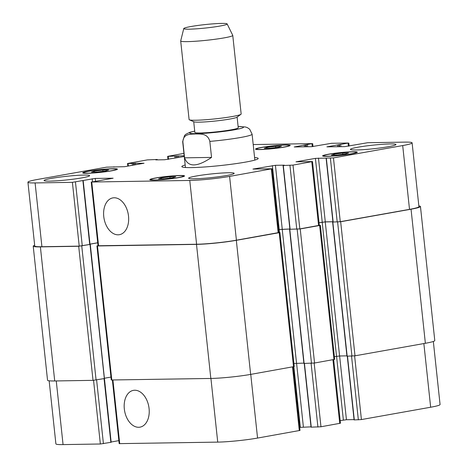 <?xml version="1.0" encoding="UTF-8"?>
<svg xmlns="http://www.w3.org/2000/svg" width="468" height="468" viewBox="0 0 468 468"><rect width="100%" height="100%" fill="white"/><g stroke="black" fill="none" stroke-linecap="round" stroke-linejoin="round"><path stroke-width="0.7" d="M184.579 157.839L182.871 141.839C183.304 133.292 190.962 134.351 195.53 133.942C200.169 134.205 207.576 132.9 209.834 141.406L211.548 157.406L184.579 157.839C188.072 167.409 197.057 167.263 211.548 157.406M254.592 157.552A38.399 3.06 173.9 0 1 258.201 158.447A38.399 3.06 173.9 0 1 220.34 165.567A38.399 3.06 173.9 0 1 181.836 166.608A38.399 3.06 173.9 0 1 185.17 164.97M193.717 121.715L194.858 132.409A21.82 1.737 -6.1 0 0 216.737 131.818A21.82 1.737 -6.1 0 0 238.247 127.77L237.1 117.076M183.766 28.554L180.701 40.892A26.179 2.083 -6.1 0 0 180.695 40.956L189.095 119.562A26.179 2.083 -6.1 0 0 189.376 119.82L193.933 121.815A21.82 1.737 -6.1 0 0 215.578 121.001A21.82 1.737 -6.1 0 0 236.907 117.222L240.944 114.309A26.179 2.083 -6.1 0 0 241.16 113.999L232.76 35.387A26.179 2.083 -6.1 0 0 232.742 35.328L227.138 23.921A21.82 1.737 -6.1 0 0 213.946 23.78A21.82 1.737 -6.1 0 0 191.002 26.518A21.82 1.737 -6.1 0 0 183.766 28.554A21.82 1.737 -6.1 0 0 205.645 28.016A21.82 1.737 -6.1 0 0 227.138 23.921M189.376 119.82A26.179 2.083 -6.1 0 0 215.35 118.854A26.179 2.083 -6.1 0 0 240.944 114.309M180.695 40.956A26.179 2.083 -6.1 0 0 206.95 40.242A26.179 2.083 -6.1 0 0 232.76 35.387M149.081 408.558A18.691 12.297 79.9 0 1 139.979 427.155A18.691 12.297 79.9 0 1 124.599 410.91A18.691 12.297 79.9 0 1 133.427 390.359A18.691 12.297 79.9 0 1 149.081 408.558M128.513 216.093A18.691 12.297 79.9 0 1 119.41 234.69A18.691 12.297 79.9 0 1 104.031 218.445A18.691 12.297 79.9 0 1 112.858 197.894A18.691 12.297 79.9 0 1 128.513 216.093M112.378 380.034L119.176 443.635L217.731 442.114A28.361 2.258 -6.1 0 0 257.558 438.066L300.017 430.42L293.22 366.818M111.127 442.014L118.854 440.634M49.152 380.794L55.891 443.869A28.361 2.258 -6.1 0 0 63.063 444.6L100.357 443.997L111.156 442.278L90.295 244.401L78.694 246.267L40.388 246.882A28.361 2.258 173.9 0 1 33.216 246.15A28.361 2.258 173.9 0 1 34.667 245.261M347.279 356.201L354.089 419.919L361.419 419.568L430.659 407.23A28.361 2.258 -6.1 0 0 440.072 404.522L433.333 341.464M340.183 420.609L346.437 419.726L354.054 419.603M304.229 363.449L311.039 427.167L320.972 426.769L340.464 423.218L333.666 359.617M299.695 427.395L311.004 426.851M94.232 171.107L102.814 170.048L108.652 169.954L105.914 170.914L97.332 171.972L91.488 172.066L94.232 171.107L94.325 172.019M102.814 170.048L102.942 171.282M267.017 147.356L275.599 146.297L281.443 146.203L278.7 147.168L270.118 148.221L264.274 148.315L267.017 147.356L267.117 148.268M275.599 146.297L275.734 147.531M334.123 154.142L342.705 153.083L348.549 152.989L345.805 153.949L337.223 155.007L331.379 155.101L334.123 154.142L334.222 155.054M342.705 153.083L342.839 154.317M161.337 177.887L169.919 176.834L175.757 176.74L173.02 177.7L164.438 178.758L158.594 178.852L161.337 177.887L161.431 178.805M169.919 176.834L170.048 178.068M327.834 156.207A16.362 1.305 -6.1 0 0 345.834 154.645A16.362 1.305 -6.1 0 0 356.236 152.305A16.362 1.305 -6.1 0 0 339.826 152.749A16.362 1.305 -6.1 0 0 323.692 155.785A16.362 1.305 -6.1 0 0 327.834 156.207M327.021 156.353A17.456 1.392 173.9 0 1 322.61 155.903A17.456 1.392 173.9 0 1 339.815 152.662A17.456 1.392 173.9 0 1 357.318 152.188A17.456 1.392 173.9 0 1 346.221 154.686A17.456 1.392 173.9 0 1 327.021 156.353M260.723 149.421A16.362 1.305 -6.1 0 0 278.723 147.859A16.362 1.305 -6.1 0 0 289.13 145.519A16.362 1.305 -6.1 0 0 272.721 145.963A16.362 1.305 -6.1 0 0 256.587 148.999A16.362 1.305 -6.1 0 0 260.723 149.421M259.916 149.567A17.456 1.392 173.9 0 1 255.505 149.117A17.456 1.392 173.9 0 1 272.709 145.876A17.456 1.392 173.9 0 1 290.213 145.408A17.456 1.392 173.9 0 1 279.115 147.9A17.456 1.392 173.9 0 1 259.916 149.567M87.937 173.172A16.362 1.305 -6.1 0 0 105.938 171.61A16.362 1.305 -6.1 0 0 116.339 169.27A16.362 1.305 -6.1 0 0 99.93 169.714A16.362 1.305 -6.1 0 0 83.801 172.75A16.362 1.305 -6.1 0 0 87.937 173.172M87.13 173.318A17.456 1.392 173.9 0 1 82.713 172.867A17.456 1.392 173.9 0 1 99.924 169.627A17.456 1.392 173.9 0 1 117.427 169.153A17.456 1.392 173.9 0 1 106.33 171.651A17.456 1.392 173.9 0 1 87.13 173.318M155.043 179.958A16.362 1.305 -6.1 0 0 173.043 178.396A16.362 1.305 -6.1 0 0 183.45 176.056A16.362 1.305 -6.1 0 0 167.041 176.5A16.362 1.305 -6.1 0 0 150.907 179.536A16.362 1.305 -6.1 0 0 155.043 179.958M154.235 180.098A17.456 1.392 173.9 0 1 149.824 179.648A17.456 1.392 173.9 0 1 167.029 176.413A17.456 1.392 173.9 0 1 184.532 175.939A17.456 1.392 173.9 0 1 173.435 178.437A17.456 1.392 173.9 0 1 154.235 180.098M184.263 156.482L164.607 159.746L155.791 159.892L157.061 159.477L147.35 159.892L127.536 163.502L144.039 163.227L124.628 166.684L106.581 167.158L37.341 179.49A28.361 2.258 -6.1 0 0 27.928 182.204A28.361 2.258 -6.1 0 0 35.1 182.935L72.394 182.333L95.244 178.425L113.145 178.203L91.763 182.023L189.768 180.449A28.361 2.258 -6.1 0 0 229.589 176.401L272.054 168.755L252.948 169.077L275.424 165.309L284.246 165.163L283.298 165.52L293.009 165.105L312.501 161.554L295.998 161.829L315.409 158.371L333.456 157.897L402.696 145.566A28.361 2.258 -6.1 0 0 412.109 142.851A28.361 2.258 -6.1 0 0 404.937 142.12L367.643 142.722L344.787 146.63L326.892 146.853L348.274 143.032L331.502 143.302L311.565 146.689L294.22 146.97L312.133 143.612L253.206 144.559M183.936 153.381L167.655 156.359L184.187 155.762M356.195 149.982A22.909 1.825 173.9 0 1 350.403 149.391A22.909 1.825 173.9 0 1 372.99 145.144A22.909 1.825 173.9 0 1 395.963 144.524A22.909 1.825 173.9 0 1 381.397 147.794A22.909 1.825 173.9 0 1 356.195 149.982M49.865 181.122A22.909 1.825 173.9 0 1 44.074 180.531A22.909 1.825 173.9 0 1 66.661 176.284A22.909 1.825 173.9 0 1 89.634 175.664A22.909 1.825 173.9 0 1 75.067 178.934A22.909 1.825 173.9 0 1 49.865 181.122M194.419 178.799A22.909 1.825 173.9 0 1 188.622 178.209A22.909 1.825 173.9 0 1 211.208 173.961A22.909 1.825 173.9 0 1 234.181 173.341A22.909 1.825 173.9 0 1 219.615 176.611A22.909 1.825 173.9 0 1 194.419 178.799M272.054 168.755L278.869 232.549L236.41 240.195A28.361 2.258 173.9 0 1 196.589 244.243L98.028 245.758L91.213 181.964M289.862 228.981L278.548 229.525M312.501 161.554L319.316 225.348L299.824 228.899L289.891 229.291L283.076 165.496M332.906 221.733L325.289 221.855L319.036 222.733M412.109 142.851L418.924 206.645A28.361 2.258 173.9 0 1 409.512 209.36L340.271 221.692L332.941 222.048L326.12 158.254M83.187 180.613L90.008 244.407L79.215 246.127L41.921 246.73A28.361 2.258 173.9 0 1 34.749 245.998L27.928 182.204M97.713 242.763L89.979 244.138M278.858 232.432L279.917 232.479L279.197 232.69L236.322 240.324A28.361 2.258 173.9 0 1 196.501 244.372L97.484 245.963L96.934 245.911L98.017 245.636M289.868 229.033L278.554 229.572M97.713 242.81L89.985 244.185M319.305 225.231L320.364 225.278L319.638 225.482L300.228 228.946L289.891 229.261M90.002 244.384L90.295 244.401M332.912 221.785L325.254 221.908L319.041 222.78M418.848 205.926A28.361 2.258 173.9 0 1 420.457 206.493A28.361 2.258 173.9 0 1 411.044 209.202L340.669 221.738L332.935 222.013M104.598 378.214L110.951 377.079M96.934 245.911L111.261 379.987L210.828 378.448A28.361 2.258 -6.1 0 0 250.649 374.4L294.249 366.555L279.917 232.479M289.569 229.349L303.902 363.425L314.555 363.022L334.69 359.354L320.364 225.278M293.916 363.472L303.867 363.115M33.216 246.15L47.543 380.227A28.361 2.258 -6.1 0 0 54.715 380.964L93.021 380.344L104.335 378.565L90.008 244.489M334.404 356.675L339.587 355.984L346.911 355.867M332.619 222.107L346.946 356.183L355.001 355.815L425.371 343.284A28.361 2.258 -6.1 0 0 434.784 340.569L420.457 206.493M194.723 131.139A27.056 2.153 -6.1 0 0 198.689 133.608A27.056 2.153 -6.1 0 0 234.749 129.753A27.056 2.153 -6.1 0 0 238.113 126.506M194.717 131.075L189.961 132.257L185.784 134.304L184.521 135.539L182.672 141.582A34.907 2.779 -6.1 0 0 182.871 141.839M209.834 141.406A34.907 2.779 -6.1 0 0 252.094 134.164L249.684 129.226L247.484 127.694L245.641 127.021L238.101 126.436M196.589 244.243L189.768 180.449M236.41 240.195L229.589 176.401M278.15 232.76L271.329 168.966M279.18 229.414L272.364 165.619M282.245 229.104L275.424 165.309M290.113 229.314L283.298 165.52M296.765 229.209L289.944 165.415M299.824 228.899L293.009 165.105M318.591 225.553L311.776 161.758M322.23 222.165L315.409 158.371M325.289 221.855L318.474 158.061M333.163 222.072L326.342 158.278M337.206 222.007L330.39 158.207M340.271 221.692L333.456 157.897M409.512 209.36L402.696 145.566M337.685 146.741L337.486 144.881M338.92 146.724L338.709 144.758M339.639 146.712L339.435 144.747M340.88 146.689L340.657 144.624M348.408 146.215L348.098 143.296M304.457 146.806L304.258 144.945M305.692 146.782L305.481 144.823M306.417 146.771L306.207 144.811M307.651 146.753L307.429 144.688M312.261 146.659L311.963 143.881M168.515 159.29L168.211 156.411M178.618 157.488L178.443 155.856M177.401 157.704L177.214 155.979M128.349 166.017L128.086 163.56M132.327 165.309L132.134 163.496M133.544 165.093L133.362 163.373M135.568 164.736L135.392 163.104M134.351 164.952L134.17 163.227M41.921 246.73L35.1 182.935M79.215 246.127L72.394 182.333M82.274 245.817L75.459 182.023M89.716 244.489L82.9 180.695M92.494 181.66L92.184 178.741M95.536 181.116L95.244 178.425M98.584 245.817L91.763 182.023M250.749 374.382L257.558 438.066M210.928 378.448L217.731 442.114M292.488 366.953L299.298 430.63M293.851 366.701L300.327 427.284M296.577 363.232L303.393 426.974M304.446 363.443L311.261 427.185M311.097 363.338L317.912 427.079M314.168 363.086L320.972 426.769M332.935 359.746L339.739 423.429M336.562 356.288L343.372 420.036M339.622 355.984L346.437 419.726M347.496 356.201L354.305 419.942M351.544 356.136L358.353 419.878M354.609 355.879L361.419 419.568M423.856 343.553L430.659 407.23M56.259 380.934L63.063 444.6M93.553 380.326L100.357 443.997M96.607 379.94L103.422 443.687M104.048 378.612L110.863 442.365M112.923 380.028L119.726 443.687M176.085 156.183L176.266 157.909M174.856 156.306L175.055 158.125M411.044 209.202L425.371 343.284M340.669 221.738L355.001 355.815M337.609 222.048L351.936 356.13M332.836 222.124L347.168 356.206M325.254 221.908L339.587 355.984M322.195 222.218L336.521 356.294M319.638 225.482L333.971 359.564M300.228 228.946L314.555 363.022M297.162 229.256L311.489 363.332M289.791 229.373L304.118 363.449M282.21 229.156L296.536 363.232M279.144 229.466L279.46 232.426M279.197 232.69L293.524 366.766M236.322 240.324L250.649 374.4M196.501 244.372L210.828 378.448M97.484 245.963L111.811 380.045M81.754 245.957L96.086 380.034M78.694 246.267L93.021 380.344M40.388 246.882L54.715 380.964M254.861 160.085L252.094 134.164M185.445 167.503L182.672 141.582M323.692 155.785L323.745 156.265M356.236 152.305L356.288 152.784M256.587 148.999L256.639 149.479M289.13 145.519L289.183 146.004M83.801 172.75L83.854 173.23M116.339 169.27L116.392 169.749M150.907 179.536L150.959 180.016M183.45 176.056L183.497 176.535M348.824 143.091L349.146 146.086M312.688 143.67L312.998 146.595M167.655 156.359L167.983 159.383M127.536 163.502L127.817 166.117M113.911 166.801L113.946 167.117M157.324 159.863L157.283 159.5"/></g></svg>
